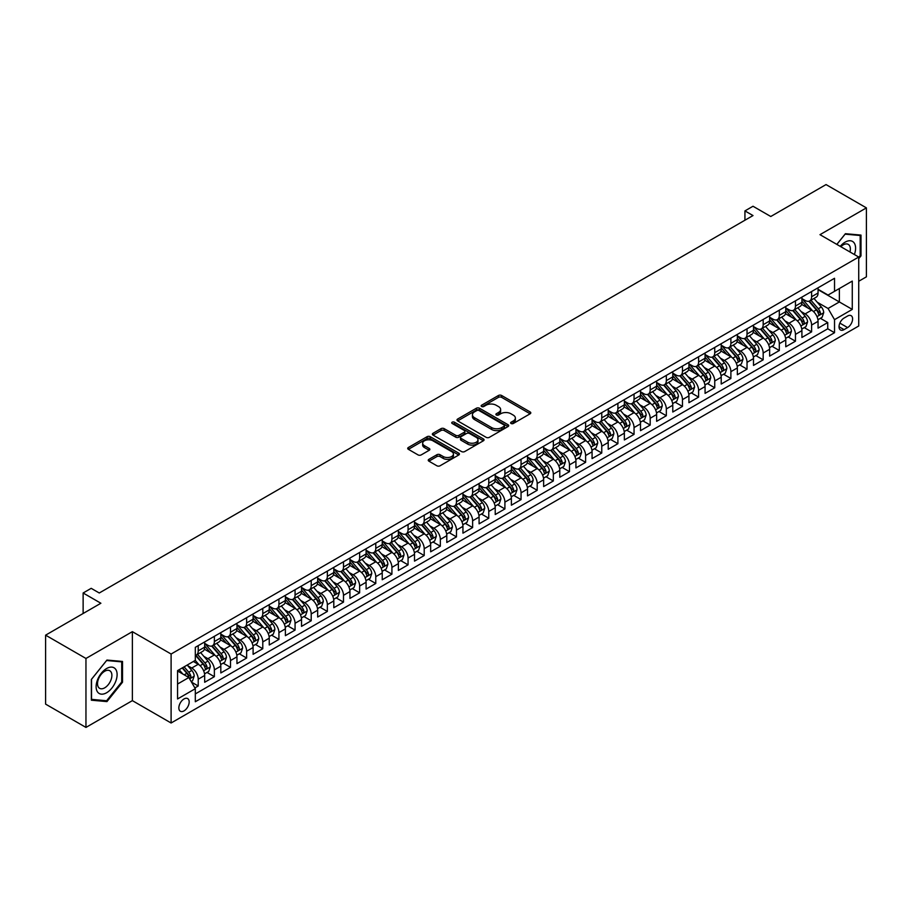 <?xml version="1.0" encoding="UTF-8"?>
<svg xmlns="http://www.w3.org/2000/svg" width="912" height="912" viewBox="0 0 912 912"><rect width="100%" height="100%" fill="white"/><g stroke="black" fill="none" stroke-linecap="round" stroke-linejoin="round"><path stroke-width="1.37" d="M511.085 423.499A1.573 0.901 0 0 0 513.308 423.499L530.146 413.786A2.246 1.288 0 0 0 530.795 412.874A2.246 1.288 0 0 0 530.146 411.95L501.623 395.489A2.246 1.288 0 0 0 498.454 395.489L481.616 405.213A1.573 0.901 0 0 0 481.16 405.851A1.573 0.901 0 0 0 481.616 406.49A1.573 0.901 0 0 0 483.839 406.49L486.016 405.236A7.171 4.138 0 0 1 496.151 405.236L498.533 406.604A7.171 4.138 0 0 1 500.631 409.534A7.171 4.138 0 0 1 498.533 412.452L496.356 413.717A1.573 0.901 0 0 0 495.889 414.356A1.573 0.901 0 0 0 496.356 414.994A1.573 0.901 0 0 0 498.568 414.994L500.745 413.74A7.171 4.138 0 0 1 510.891 413.74L513.262 415.108A7.171 4.138 0 0 1 515.371 418.038A7.171 4.138 0 0 1 513.262 420.968L511.085 422.222A1.573 0.901 0 0 0 510.629 422.86A1.573 0.901 0 0 0 511.085 423.499L511.085 422.222M184.019 710.881A7.307 4.218 120 0 0 188.784 704.44A7.307 4.218 120 0 0 187.667 698.592A7.307 4.218 120 0 0 184.019 698.957A7.307 4.218 120 0 0 179.242 705.386A7.307 4.218 120 0 0 180.359 711.246A7.307 4.218 120 0 0 184.019 710.881M428.902 459.34A2.246 1.288 0 0 0 428.241 460.252A2.246 1.288 0 0 0 428.902 461.164L436.894 465.781A2.246 1.288 0 0 0 440.063 465.781L458.759 454.997A2.246 1.288 0 0 0 459.42 454.073A2.246 1.288 0 0 0 458.759 453.161L430.247 436.7A2.246 1.288 0 0 0 427.078 436.7L408.382 447.496A2.246 1.288 0 0 0 407.721 448.408A2.246 1.288 0 0 0 408.382 449.32L418.049 454.906A2.246 1.288 0 0 0 421.207 454.906L429.21 450.277A2.246 1.288 0 0 0 429.871 449.365A2.246 1.288 0 0 0 429.21 448.453L424.422 445.683A5.996 3.466 0 0 1 422.666 443.243A5.996 3.466 0 0 1 426.371 440.04A5.996 3.466 0 0 1 432.892 440.792L451.668 451.634A5.996 3.466 0 0 1 453.424 454.073A5.996 3.466 0 0 1 449.73 457.277A5.996 3.466 0 0 1 443.198 456.524L440.063 454.723A2.246 1.288 0 0 0 436.894 454.723L428.902 459.34L428.902 461.164L436.894 456.581L436.894 454.723M858.728 281.261L866.4 276.838L866.4 207.879L826.044 184.577L770.765 216.497L753.004 206.249L744.933 210.9L753.004 215.563L99.271 592.994L91.2 588.331L83.129 592.994L83.129 613.491M85.956 658.464L85.956 727.423L132.365 700.633L132.365 631.663L85.956 658.464L45.6 635.162L100.89 603.242L83.129 592.994M132.365 631.663L171.103 654.029L858.728 257.036L858.728 325.994L171.103 722.999L171.103 654.029M866.4 207.879L819.991 234.669L858.728 257.036M486.176 437.338A2.246 1.288 0 0 0 489.345 437.338L508.041 426.542A2.246 1.288 0 0 0 508.691 425.63A2.246 1.288 0 0 0 508.041 424.718L479.518 408.245A2.246 1.288 0 0 0 476.349 408.245L457.653 419.041A2.246 1.288 0 0 0 457.003 419.953A2.246 1.288 0 0 0 457.653 420.877L486.176 437.338M452.819 423.841A1.573 0.901 0 0 1 454.404 424.057L454.404 422.199L483.406 438.934A2.246 1.288 0 0 1 484.055 439.858A2.246 1.288 0 0 1 483.406 440.77L464.71 451.565A2.246 1.288 0 0 1 461.54 451.565L433.018 435.092L433.018 433.268A2.246 1.288 0 0 0 432.356 434.18A2.246 1.288 0 0 0 433.018 435.092M433.018 433.268L441.02 428.651A2.246 1.288 0 0 1 444.19 428.651L455.749 435.32A2.246 1.288 0 0 0 458.918 435.32L464.231 432.265A2.246 1.288 0 0 0 464.881 431.342A2.246 1.288 0 0 0 464.231 430.43L452.192 423.476A1.573 0.901 0 0 1 451.725 422.837A1.573 0.901 0 0 1 452.694 422.005A1.573 0.901 0 0 1 454.404 422.199M85.956 727.423L45.6 704.121L45.6 635.162M194.872 687.933L198.223 685.995L191.52 682.13M187.712 665.669L191.759 668.017A9.131 5.267 60 0 1 198.223 679.201L204.676 675.473L204.676 682.267L214.366 676.681L207.013 672.44M203.855 656.355L207.902 658.692A9.131 5.267 60 0 1 214.366 669.875L220.818 666.148L220.818 672.953L230.497 667.356L223.155 663.115M219.997 647.03L224.044 649.378A9.131 5.267 60 0 1 230.497 660.562L236.96 656.834L236.96 663.628L246.639 658.042L239.297 653.801M236.14 637.716L240.187 640.053A9.131 5.267 60 0 1 246.639 651.236L253.103 647.509L253.103 654.314L262.781 648.717L255.44 644.488M252.271 628.391L256.329 630.739A9.131 5.267 60 0 1 262.781 641.923L269.245 638.195L269.245 645.001L278.924 639.403L271.582 635.162M268.413 619.077L272.471 621.414A9.131 5.267 60 0 1 278.924 632.597L285.388 628.87L285.388 635.675L295.066 630.089L287.725 625.849M284.555 609.763L288.614 612.1A9.131 5.267 60 0 1 295.066 623.284L301.53 619.556L301.53 626.362L311.209 620.764L303.867 616.523M300.698 600.438L304.756 602.775A9.131 5.267 60 0 1 311.209 613.958L317.661 610.231L317.661 617.036L327.351 611.45L320.009 607.21M316.84 591.124L320.899 593.461A9.131 5.267 60 0 1 327.351 604.645L333.803 600.917L333.803 607.723L343.493 602.125L336.152 597.884M332.983 581.799L337.041 584.136A9.131 5.267 60 0 1 343.493 595.319L349.946 591.592L349.946 598.397L359.636 592.811L352.294 588.571M349.125 572.485L353.183 574.822A9.131 5.267 60 0 1 359.636 586.006L366.088 582.278L366.088 589.084L375.778 583.486L368.437 579.245M365.267 563.16L369.314 565.497A9.131 5.267 60 0 1 375.778 576.68L382.231 572.953L382.231 579.758L391.921 574.172L384.579 569.932M381.41 553.846L385.457 556.183A9.131 5.267 60 0 1 391.921 567.367L398.373 563.639L398.373 570.445L408.063 564.847L400.71 560.606M397.552 544.521L401.599 546.858A9.131 5.267 60 0 1 408.063 558.041L414.515 554.314L414.515 561.119L424.205 555.533L416.852 551.293M413.695 535.207L417.742 537.544A9.131 5.267 60 0 1 424.205 548.728L430.658 545L430.658 551.806L440.348 546.208L432.995 541.967M429.837 525.882L433.884 528.219A9.131 5.267 60 0 1 440.348 539.402L446.8 535.675L446.8 542.48L456.479 536.894L449.137 532.654M445.979 516.568L450.026 518.905A9.131 5.267 60 0 1 456.479 530.089L462.943 526.361L462.943 533.167L472.621 527.569L465.28 523.328M462.122 507.243L466.169 509.591A9.131 5.267 60 0 1 472.621 520.763L479.085 517.047L479.085 523.841L488.764 518.255L481.422 514.015M478.253 497.929L482.311 500.266A9.131 5.267 60 0 1 488.764 511.45L495.227 507.722L495.227 514.528L504.906 508.93L497.564 504.689M494.395 488.604L498.454 490.952A9.131 5.267 60 0 1 504.906 502.136L511.37 498.408L511.37 505.202L521.048 499.616L513.707 495.376M510.538 479.29L514.596 481.627A9.131 5.267 60 0 1 521.048 492.811L527.512 489.083L527.512 495.889L537.191 490.291L529.849 486.05M526.68 469.965L530.738 472.313A9.131 5.267 60 0 1 537.191 483.497L543.643 479.769L543.643 486.563L553.333 480.977L545.992 476.737M542.822 460.651L546.881 462.988A9.131 5.267 60 0 1 553.333 474.172L559.786 470.444L559.786 477.25L569.476 471.652L562.134 467.411M558.965 451.326L563.023 453.674A9.131 5.267 60 0 1 569.476 464.858L575.928 461.13L575.928 467.924L585.618 462.338L578.276 458.098M575.107 442.012L579.166 444.349A9.131 5.267 60 0 1 585.618 455.533L592.07 451.805L592.07 458.611L601.76 453.013L594.419 448.772M591.25 432.687L595.297 435.035A9.131 5.267 60 0 1 601.76 446.219L608.213 442.491L608.213 449.285L617.903 443.699L610.561 439.459M607.392 423.373L611.439 425.71A9.131 5.267 60 0 1 617.903 436.894L624.355 433.166L624.355 439.972L634.045 434.374L626.692 430.145M623.534 414.048L627.581 416.396A9.131 5.267 60 0 1 634.045 427.58L640.498 423.852L640.498 430.646L650.188 425.06L642.835 420.82M639.677 404.734L643.724 407.071A9.131 5.267 60 0 1 650.188 418.255L656.64 414.527L656.64 421.333L666.33 415.747L658.977 411.506M655.819 395.42L659.866 397.757A9.131 5.267 60 0 1 666.33 408.941L672.782 405.213L672.782 412.019L682.461 406.421L675.119 402.181M671.962 386.095L676.009 388.432A9.131 5.267 60 0 1 682.461 399.616L688.925 395.888L688.925 402.694L698.603 397.108L691.262 392.867M688.104 376.781L692.151 379.118A9.131 5.267 60 0 1 698.603 390.302L705.067 386.574L705.067 393.38L714.746 387.782L707.404 383.542M704.235 367.456L708.293 369.793A9.131 5.267 60 0 1 714.746 380.977L721.21 377.249L721.21 384.055L730.888 378.469L723.547 374.228M720.377 358.142L724.436 360.479A9.131 5.267 60 0 1 730.888 371.663L737.352 367.935L737.352 374.741L747.031 369.143L739.689 364.903M736.52 348.817L740.578 351.154A9.131 5.267 60 0 1 747.031 362.338L753.494 358.61L753.494 365.416L763.173 359.83L755.831 355.589M752.662 339.503L756.721 341.84A9.131 5.267 60 0 1 763.173 353.024L769.637 349.296L769.637 356.102L779.315 350.504L771.974 346.264M768.805 330.178L772.863 332.515A9.131 5.267 60 0 1 779.315 343.699L785.768 339.971L785.768 346.777L795.458 341.191L788.116 336.95M784.947 320.864L789.005 323.201A9.131 5.267 60 0 1 795.458 334.385L801.91 330.657L801.91 337.463L811.6 331.865L811.6 325.06A9.131 5.267 -120 0 0 805.148 313.876L801.089 311.539M804.259 327.625L811.6 331.865M204.676 675.473A9.131 5.267 -120 0 0 198.223 664.289L193.378 661.485M220.818 666.148A9.131 5.267 -120 0 0 214.366 654.964L204.379 649.207M236.96 656.834A9.131 5.267 -120 0 0 230.497 645.65L220.522 639.882M253.103 647.509A9.131 5.267 -120 0 0 246.639 636.325L236.664 630.568M269.245 638.195A9.131 5.267 -120 0 0 262.781 627.011L252.806 621.243M285.388 628.87A9.131 5.267 -120 0 0 278.924 617.686L268.949 611.929M301.53 619.556A9.131 5.267 -120 0 0 295.066 608.372L285.091 602.604M317.661 610.231A9.131 5.267 -120 0 0 311.209 599.047L301.222 593.29M333.803 600.917A9.131 5.267 -120 0 0 327.351 589.733L317.365 583.965M349.946 591.592A9.131 5.267 -120 0 0 343.493 580.408L333.507 574.651M366.088 582.278A9.131 5.267 -120 0 0 359.636 571.094L349.649 565.326M382.231 572.953A9.131 5.267 -120 0 0 375.778 561.769L365.792 556.012M398.373 563.639A9.131 5.267 -120 0 0 391.921 552.455L381.934 546.687M414.515 554.314A9.131 5.267 -120 0 0 408.063 543.13L398.077 537.373M430.658 545A9.131 5.267 -120 0 0 424.205 533.816L414.219 528.048M446.8 535.675A9.131 5.267 -120 0 0 440.348 524.491L430.361 518.734M462.943 526.361A9.131 5.267 -120 0 0 456.479 515.177L446.504 509.409M479.085 517.047A9.131 5.267 -120 0 0 472.621 505.864L462.646 500.095M495.227 507.722A9.131 5.267 -120 0 0 488.764 496.538L478.789 490.77M511.37 498.408A9.131 5.267 -120 0 0 504.906 487.225L494.931 481.456M527.512 489.083A9.131 5.267 -120 0 0 521.048 477.899L511.073 472.142M543.643 479.769A9.131 5.267 -120 0 0 537.191 468.586L527.204 462.817M559.786 470.444A9.131 5.267 -120 0 0 553.333 459.26L543.347 453.503M575.928 461.13A9.131 5.267 -120 0 0 569.476 449.947L559.489 444.178M592.07 451.805A9.131 5.267 -120 0 0 585.618 440.621L575.632 434.864M608.213 442.491A9.131 5.267 -120 0 0 601.76 431.308L591.774 425.539M624.355 433.166A9.131 5.267 -120 0 0 617.903 421.982L607.916 416.225M640.498 423.852A9.131 5.267 -120 0 0 634.045 412.669L624.059 406.9M656.64 414.527A9.131 5.267 -120 0 0 650.188 403.343L640.201 397.586M672.782 405.213A9.131 5.267 -120 0 0 666.33 394.03L656.344 388.261M688.925 395.888A9.131 5.267 -120 0 0 682.461 384.704L672.486 378.947M705.067 386.574A9.131 5.267 -120 0 0 698.603 375.391L688.628 369.622M721.21 377.249A9.131 5.267 -120 0 0 714.746 366.065L704.771 360.308M737.352 367.935A9.131 5.267 -120 0 0 730.888 356.752L720.913 350.983M753.494 358.61A9.131 5.267 -120 0 0 747.031 347.426L737.056 341.669M769.637 349.296A9.131 5.267 -120 0 0 763.173 338.113L753.187 332.344M785.768 339.971A9.131 5.267 -120 0 0 779.315 328.787L769.329 323.03M801.91 330.657A9.131 5.267 -120 0 0 795.458 319.474L785.471 313.705M847.59 316.019L844.045 318.071A7.079 4.081 120 0 0 839.416 324.307A7.079 4.081 120 0 0 840.511 329.984A7.079 4.081 120 0 0 844.045 329.631L847.59 327.579A7.079 4.081 120 0 0 852.218 321.343A7.079 4.081 120 0 0 851.135 315.677A7.079 4.081 120 0 0 847.59 316.019M177.555 684.046L188.852 677.513L195.316 688.697L195.316 701.75L834.526 332.709L834.526 319.656L828.062 308.473L817.232 302.225M195.316 688.697L177.555 698.957L177.555 670.628L195.316 660.368L195.316 647.326L834.526 278.285L834.526 291.327L852.275 281.078L852.275 309.407L834.526 319.656M204.676 643.405L207.902 645.274A9.131 5.267 60 0 0 212.473 645.73L218.926 642.002A9.131 5.267 -120 0 0 220.818 637.819L220.818 632.597M220.818 634.091L224.044 635.96A9.131 5.267 60 0 0 228.616 636.405L235.068 632.677A9.131 5.267 -120 0 0 236.96 628.505L236.96 623.284M236.96 624.777L240.187 626.635A9.131 5.267 60 0 0 244.758 627.091L251.21 623.363A9.131 5.267 -120 0 0 253.103 619.18L253.103 613.958M253.103 615.452L256.329 617.321A9.131 5.267 60 0 0 260.889 617.766L267.353 614.038A9.131 5.267 -120 0 0 269.245 609.866L269.245 604.645M269.245 606.138L272.471 607.996A9.131 5.267 60 0 0 277.031 608.452L283.495 604.724A9.131 5.267 -120 0 0 285.388 600.541L285.388 595.319M285.388 596.813L288.614 598.682A9.131 5.267 60 0 0 293.174 599.127L299.638 595.399A9.131 5.267 -120 0 0 301.53 591.227L301.53 586.006M301.53 587.499L304.756 589.357A9.131 5.267 60 0 0 309.316 589.813L315.78 586.085A9.131 5.267 -120 0 0 317.661 581.902L317.661 576.68M317.661 578.174L320.899 580.043A9.131 5.267 60 0 0 325.459 580.488L331.922 576.76A9.131 5.267 -120 0 0 333.803 572.588L333.803 567.367M333.803 568.86L337.041 570.718A9.131 5.267 60 0 0 341.601 571.174L348.053 567.446A9.131 5.267 -120 0 0 349.946 563.263L349.946 558.041M349.946 559.535L353.183 561.404A9.131 5.267 60 0 0 357.743 561.849L364.196 558.121A9.131 5.267 -120 0 0 366.088 553.949L366.088 548.728M366.088 550.221L369.314 552.079A9.131 5.267 60 0 0 373.886 552.535L380.338 548.807A9.131 5.267 -120 0 0 382.231 544.624L382.231 539.402M382.231 540.896L385.457 542.765A9.131 5.267 60 0 0 390.028 543.21L396.481 539.482A9.131 5.267 -120 0 0 398.373 535.31L398.373 530.089M398.373 531.582L401.599 533.44A9.131 5.267 60 0 0 406.171 533.896L412.623 530.168A9.131 5.267 -120 0 0 414.515 525.985L414.515 520.763M414.515 522.257L417.742 524.126A9.131 5.267 60 0 0 422.313 524.571L428.765 520.843A9.131 5.267 -120 0 0 430.658 516.671L430.658 511.45M430.658 512.943L433.884 514.801A9.131 5.267 60 0 0 438.455 515.257L444.908 511.529A9.131 5.267 -120 0 0 446.8 507.346L446.8 502.124M446.8 503.618L450.026 505.487A9.131 5.267 60 0 0 454.598 505.932L461.05 502.204A9.131 5.267 -120 0 0 462.943 498.032L462.943 492.811M462.943 494.304L466.169 496.162A9.131 5.267 60 0 0 470.74 496.618L477.193 492.89A9.131 5.267 -120 0 0 479.085 488.707L479.085 483.497M479.085 484.979L482.311 486.848A9.131 5.267 60 0 0 486.871 487.304L493.335 483.577A9.131 5.267 -120 0 0 495.227 479.393L495.227 474.172M495.227 475.665L498.454 477.523A9.131 5.267 60 0 0 503.014 477.979L509.477 474.251A9.131 5.267 -120 0 0 511.37 470.068L511.37 464.858M511.37 466.34L514.596 468.209A9.131 5.267 60 0 0 519.156 468.665L525.62 464.938A9.131 5.267 -120 0 0 527.512 460.754L527.512 455.533M527.512 457.026L530.738 458.884A9.131 5.267 60 0 0 535.298 459.34L541.762 455.612A9.131 5.267 -120 0 0 543.643 451.429L543.643 446.219M543.643 447.701L546.881 449.57A9.131 5.267 60 0 0 551.441 450.026L557.905 446.299A9.131 5.267 -120 0 0 559.786 442.115L559.786 436.894M559.786 438.387L563.023 440.245A9.131 5.267 60 0 0 567.583 440.701L574.036 436.973A9.131 5.267 -120 0 0 575.928 432.79L575.928 427.58M575.928 429.062L579.166 430.931A9.131 5.267 60 0 0 583.726 431.387L590.178 427.66A9.131 5.267 -120 0 0 592.07 423.476L592.07 418.255M592.07 419.748L595.297 421.606A9.131 5.267 60 0 0 599.868 422.062L606.32 418.334A9.131 5.267 -120 0 0 608.213 414.162L608.213 408.941M608.213 410.434L611.439 412.292A9.131 5.267 60 0 0 616.01 412.748L622.463 409.021A9.131 5.267 -120 0 0 624.355 404.837L624.355 399.616M624.355 401.109L627.581 402.979A9.131 5.267 60 0 0 632.153 403.423L638.605 399.695A9.131 5.267 -120 0 0 640.498 395.523L640.498 390.302M640.498 391.795L643.724 393.653A9.131 5.267 60 0 0 648.295 394.109L654.748 390.382A9.131 5.267 -120 0 0 656.64 386.198L656.64 380.977M656.64 382.47L659.866 384.34A9.131 5.267 60 0 0 664.438 384.784L670.89 381.056A9.131 5.267 -120 0 0 672.782 376.884L672.782 371.663M672.782 373.156L676.009 375.014A9.131 5.267 60 0 0 680.58 375.47L687.032 371.743A9.131 5.267 -120 0 0 688.925 367.559L688.925 362.338M688.925 363.831L692.151 365.701A9.131 5.267 60 0 0 696.722 366.145L703.175 362.417A9.131 5.267 -120 0 0 705.067 358.245L705.067 353.024M705.067 354.517L708.293 356.375A9.131 5.267 60 0 0 712.853 356.831L719.317 353.104A9.131 5.267 -120 0 0 721.21 348.92L721.21 343.699M721.21 345.192L724.436 347.062A9.131 5.267 60 0 0 728.996 347.506L735.46 343.778A9.131 5.267 -120 0 0 737.352 339.606L737.352 334.385M737.352 335.878L740.578 337.736A9.131 5.267 60 0 0 745.138 338.192L751.602 334.465A9.131 5.267 -120 0 0 753.494 330.281L753.494 325.06M753.494 326.553L756.721 328.423A9.131 5.267 60 0 0 761.281 328.867L767.744 325.139A9.131 5.267 -120 0 0 769.637 320.967L769.637 315.746M769.637 317.239L772.863 319.097A9.131 5.267 60 0 0 777.423 319.553L783.887 315.826A9.131 5.267 -120 0 0 785.768 311.642L785.768 306.421M785.768 307.914L789.005 309.784A9.131 5.267 60 0 0 793.565 310.228L800.018 306.5A9.131 5.267 -120 0 0 801.91 302.328L801.91 297.107M195.316 693.918L827.743 328.787L827.743 322.552L818.053 328.138L818.053 321.332A9.131 5.267 -120 0 0 811.6 310.148L801.614 304.391M801.91 298.6L805.148 300.458A9.131 5.267 -120 0 0 809.708 300.914A9.131 5.267 -120 0 0 811.6 296.731L811.6 291.509M809.708 300.914L816.16 297.187A9.131 5.267 -120 0 0 818.053 293.003L818.053 287.782M198.223 645.65L198.223 650.86A9.131 5.267 60 0 1 196.331 655.044A9.131 5.267 60 0 1 195.316 655.42M196.331 655.044L202.783 651.316A9.131 5.267 -120 0 0 204.676 647.132L204.676 641.923M214.366 636.325L214.366 641.546A9.131 5.267 60 0 1 212.473 645.73M230.497 627.011L230.497 632.233A9.131 5.267 60 0 1 228.616 636.405M246.639 617.686L246.639 622.907A9.131 5.267 60 0 1 244.758 627.091M262.781 608.372L262.781 613.594A9.131 5.267 60 0 1 260.889 617.766M278.924 599.047L278.924 604.268A9.131 5.267 60 0 1 277.031 608.452M295.066 589.733L295.066 594.955A9.131 5.267 60 0 1 293.174 599.127M311.209 580.408L311.209 585.629A9.131 5.267 60 0 1 309.316 589.813M327.351 571.094L327.351 576.316A9.131 5.267 60 0 1 325.459 580.488M343.493 561.769L343.493 566.99A9.131 5.267 60 0 1 341.601 571.174M359.636 552.455L359.636 557.677A9.131 5.267 60 0 1 357.743 561.849M375.778 543.13L375.778 548.351A9.131 5.267 60 0 1 373.886 552.535M391.921 533.816L391.921 539.038A9.131 5.267 60 0 1 390.028 543.21M408.063 524.491L408.063 529.712A9.131 5.267 60 0 1 406.171 533.896M424.205 515.177L424.205 520.399A9.131 5.267 60 0 1 422.313 524.571M440.348 505.852L440.348 511.073A9.131 5.267 60 0 1 438.455 515.257M456.479 496.538L456.479 501.76A9.131 5.267 60 0 1 454.598 505.932M472.621 487.225L472.621 492.434A9.131 5.267 60 0 1 470.74 496.618M488.764 477.899L488.764 483.121A9.131 5.267 60 0 1 486.871 487.304M504.906 468.586L504.906 473.795A9.131 5.267 60 0 1 503.014 477.979M521.048 459.26L521.048 464.482A9.131 5.267 60 0 1 519.156 468.665M537.191 449.947L537.191 455.156A9.131 5.267 60 0 1 535.298 459.34M553.333 440.621L553.333 445.843A9.131 5.267 60 0 1 551.441 450.026M569.476 431.308L569.476 436.517A9.131 5.267 60 0 1 567.583 440.701M585.618 421.982L585.618 427.204A9.131 5.267 60 0 1 583.726 431.387M601.76 412.669L601.76 417.878A9.131 5.267 60 0 1 599.868 422.062M617.903 403.343L617.903 408.565A9.131 5.267 60 0 1 616.01 412.748M634.045 394.03L634.045 399.251A9.131 5.267 60 0 1 632.153 403.423M650.188 384.704L650.188 389.926A9.131 5.267 60 0 1 648.295 394.109M666.33 375.391L666.33 380.612A9.131 5.267 60 0 1 664.438 384.784M682.461 366.065L682.461 371.287A9.131 5.267 60 0 1 680.58 375.47M698.603 356.752L698.603 361.973A9.131 5.267 60 0 1 696.722 366.145M714.746 347.426L714.746 352.648A9.131 5.267 60 0 1 712.853 356.831M730.888 338.113L730.888 343.334A9.131 5.267 60 0 1 728.996 347.506M747.031 328.787L747.031 334.009A9.131 5.267 60 0 1 745.138 338.192M763.173 319.474L763.173 324.695A9.131 5.267 60 0 1 761.281 328.867M779.315 310.148L779.315 315.37A9.131 5.267 60 0 1 777.423 319.553M795.458 300.835L795.458 306.056A9.131 5.267 60 0 1 793.565 310.228M795.458 334.385L795.458 341.191M779.315 343.699L779.315 350.504M763.173 353.024L763.173 359.83M747.031 362.338L747.031 369.143M730.888 371.663L730.888 378.469M714.746 380.977L714.746 387.782M698.603 390.302L698.603 397.108M682.461 399.616L682.461 406.421M666.33 408.941L666.33 415.747M650.188 418.255L650.188 425.06M634.045 427.58L634.045 434.374M617.903 436.894L617.903 443.699M601.76 446.219L601.76 453.013M585.618 455.533L585.618 462.338M569.476 464.858L569.476 471.652M553.333 474.172L553.333 480.977M537.191 483.497L537.191 490.291M521.048 492.811L521.048 499.616M504.906 502.136L504.906 508.93M488.764 511.45L488.764 518.255M472.621 520.763L472.621 527.569M456.479 530.089L456.479 536.894M440.348 539.402L440.348 546.208M424.205 548.728L424.205 555.533M408.063 558.041L408.063 564.847M391.921 567.367L391.921 574.172M375.778 576.68L375.778 583.486M359.636 586.006L359.636 592.811M343.493 595.319L343.493 602.125M327.351 604.645L327.351 611.45M311.209 613.958L311.209 620.764M295.066 623.284L295.066 630.089M278.924 632.597L278.924 639.403M262.781 641.923L262.781 648.717M246.639 651.236L246.639 658.042M230.497 660.562L230.497 667.356M214.366 669.875L214.366 676.681M198.223 679.201L198.223 685.995M188.852 677.513L177.555 670.993M828.062 308.473L839.359 301.952L839.359 288.534L852.275 281.078M818.053 289.651L852.275 309.407M818.053 289.275L828.062 295.055L834.526 291.327M132.365 700.633L171.103 722.999M744.933 210.9L744.933 220.225M820.401 318.311L827.743 322.552M827.743 328.787L834.526 332.709M858.728 258.677L860.996 255.862L860.996 235.091L845.413 233.7L836.828 244.382M91.36 700.199L106.943 701.602L122.516 682.222L122.516 661.451L106.943 660.06L91.36 679.44L91.36 700.199M860.187 255.394L860.996 255.862M121.706 681.754L122.516 682.222M105.29 700.644L106.943 701.602M511.712 423.727L513.262 422.826A7.171 4.138 0 0 0 515.371 419.896L515.371 418.038M500.631 409.534L500.631 411.392A7.171 4.138 0 0 1 498.533 414.322L496.983 415.222M530.111 413.797L501.623 397.347A2.246 1.288 0 0 0 498.454 397.347L482.243 406.706M508.007 426.565L479.518 410.115A2.246 1.288 0 0 0 476.349 410.115L457.687 420.888M504.074 426.269A1.573 0.901 0 0 0 504.541 425.63A1.573 0.901 0 0 0 504.074 424.992L479.039 410.537A1.573 0.901 0 0 0 476.828 410.537L474.525 411.859A7.171 4.138 0 0 0 472.427 414.789A7.171 4.138 0 0 0 474.525 417.719L491.636 427.591A7.171 4.138 0 0 0 501.782 427.591L504.074 426.269L504.074 428.138A1.573 0.901 0 0 0 504.541 427.489L504.541 425.63M472.427 414.789L472.427 416.659A7.171 4.138 0 0 0 474.525 419.577L474.525 417.719M504.074 428.138L501.782 429.461A7.171 4.138 0 0 1 491.636 429.461L474.525 419.577M433.052 435.115L441.02 430.51L441.02 428.651M464.881 431.342L464.881 433.211A2.246 1.288 0 0 1 464.231 434.123L458.918 437.19A2.246 1.288 0 0 1 455.749 437.19L444.19 430.51A2.246 1.288 0 0 0 441.02 430.51M454.404 424.057L483.371 440.781M467.753 442.252A5.996 3.466 0 0 0 474.286 443.004A5.996 3.466 0 0 0 477.991 439.812A5.996 3.466 0 0 0 476.235 437.361L469.612 433.542A2.246 1.288 0 0 0 466.442 433.542L461.141 436.609A2.246 1.288 0 0 0 460.48 437.521A2.246 1.288 0 0 0 461.141 438.433L467.753 442.252L467.753 444.121A5.996 3.466 0 0 0 474.286 444.874A5.996 3.466 0 0 0 477.991 441.67L477.991 439.812M460.48 437.521L460.48 439.39A2.246 1.288 0 0 0 461.141 440.302L461.141 438.433M467.753 444.121L461.141 440.302M453.424 454.073L453.424 455.943A5.996 3.466 0 0 1 449.73 459.135A5.996 3.466 0 0 1 443.198 458.394L440.063 456.581A2.246 1.288 0 0 0 436.894 456.581M422.666 443.243L422.666 445.102A5.996 3.466 0 0 0 424.422 447.553L424.422 445.683M429.21 448.453L429.21 450.277L424.422 447.553M458.736 455.008L430.247 438.558A2.246 1.288 0 0 0 427.078 438.558L408.405 449.342L408.382 447.496M817.916 319.736L822.088 317.33L823.707 312.668A6.053 3.488 -120 0 0 821.347 306.991L813.971 298.452M812.501 310.741L803.746 300.618A17.465 10.078 -120 0 0 801.91 298.703M807.701 307.903L802.811 302.237A14.501 8.368 -120 0 0 801.91 301.268M808.887 301.245L816.343 309.875A6.053 3.488 60 0 1 818.497 314.047C819.409 315.267 820.059 314.891 820.435 312.93A6.053 3.488 -120 0 0 818.281 308.758L810.905 300.219M809.32 301.097L817.334 310.376A3.078 1.778 60 0 1 818.121 311.585L820.435 312.93M818.497 314.047L818.942 314.765M854.396 254.528A14.843 8.561 120 0 0 845.093 242.17A14.843 8.561 120 0 0 840.237 246.354M849.973 251.974A10.157 5.86 120 0 0 848.263 244.382A10.157 5.86 120 0 0 843.178 244.883A10.157 5.86 120 0 0 840.83 246.696M836.863 244.405L845.093 234.156L860.187 235.513L860.187 255.634L858.728 257.435M859.184 234.931L860.187 235.513M115.699 681.458A14.843 8.561 120 0 0 111.857 667.117A14.843 8.561 120 0 0 97.527 679.828A14.843 8.561 120 0 0 101.369 694.157A14.843 8.561 120 0 0 115.699 681.458M110.922 680.09A10.157 5.86 120 0 0 109.782 670.742A10.157 5.86 120 0 0 98.485 678.984A10.157 5.86 120 0 0 99.625 688.332A10.157 5.86 120 0 0 110.922 680.09M91.519 699.413L91.519 679.292L106.613 660.516L121.706 661.861L121.706 681.994L106.613 700.769L91.36 699.322M120.703 661.291L121.706 661.861M801.773 329.061L805.946 326.644L807.565 321.993A6.053 3.488 -120 0 0 805.205 316.304L797.829 307.766M796.358 320.066L787.603 309.932A17.465 10.078 -120 0 0 785.768 308.017M791.559 317.216L786.668 311.562A14.501 8.368 -120 0 0 785.768 310.582M792.745 310.559L800.2 319.2A6.053 3.488 60 0 1 802.355 323.361C803.267 324.581 803.917 324.205 804.293 322.244A6.053 3.488 -120 0 0 802.138 318.083L794.762 309.544M793.178 310.422L801.203 319.702A3.078 1.778 60 0 1 801.979 320.91L804.293 322.244M802.355 323.361L802.799 324.079M785.642 338.375L789.803 335.969L791.422 331.307A6.053 3.488 -120 0 0 789.062 325.63L781.687 317.091M780.216 329.38L771.472 319.257A17.465 10.078 -120 0 0 769.637 317.33M775.417 326.542L770.526 320.876A14.501 8.368 -120 0 0 769.637 319.907M776.602 319.884L784.058 328.514A6.053 3.488 60 0 1 786.224 332.686C787.124 333.906 787.774 333.53 788.15 331.569A6.053 3.488 -120 0 0 785.996 327.397L778.62 318.858M777.035 319.736L785.061 329.015A3.078 1.778 60 0 1 785.836 330.224L788.15 331.569M786.224 332.686L786.657 333.404M769.5 347.7L773.661 345.283L775.28 340.632A6.053 3.488 -120 0 0 772.92 334.943L765.544 326.405M764.074 338.705L755.33 328.571A17.465 10.078 -120 0 0 753.494 326.656M759.274 335.855L754.384 330.201A14.501 8.368 -120 0 0 753.494 329.221M760.46 329.198L767.915 337.839A6.053 3.488 60 0 1 770.081 342C770.982 343.22 771.632 342.844 772.019 340.883A6.053 3.488 -120 0 0 769.853 336.722L762.478 328.183M760.904 329.061L768.919 338.341A3.078 1.778 60 0 1 769.694 339.549L772.019 340.883M770.081 342L770.515 342.718M753.358 357.014L757.53 354.608L759.137 349.946A6.053 3.488 -120 0 0 756.778 344.269L749.413 335.73M747.931 348.019L739.187 337.896A17.465 10.078 -120 0 0 737.352 335.969M743.132 345.181L738.241 339.515A14.501 8.368 -120 0 0 737.352 338.546M744.317 338.523L751.784 347.153A6.053 3.488 60 0 1 753.939 351.325C754.84 352.534 755.489 352.169 755.877 350.208A6.053 3.488 -120 0 0 753.711 346.036L746.335 337.497M744.762 338.375L752.776 347.654A3.078 1.778 60 0 1 753.551 348.863L755.877 350.208M753.939 351.325L754.372 352.043M737.215 366.339L741.388 363.922L742.995 359.271A6.053 3.488 -120 0 0 740.647 353.582L733.271 345.044M731.789 357.344L723.045 347.21A17.465 10.078 -120 0 0 721.21 345.295M726.989 354.494L722.099 348.84A14.501 8.368 -120 0 0 721.21 347.86M728.175 347.837L735.642 356.478A6.053 3.488 60 0 1 737.797 360.639C738.709 361.859 739.347 361.483 739.735 359.522A6.053 3.488 -120 0 0 737.569 355.361L730.204 346.822M728.62 347.7L736.634 356.98A3.078 1.778 60 0 1 737.409 358.188L739.735 359.522M737.797 360.639L738.23 361.357M721.073 375.653L725.245 373.247L726.853 368.585A6.053 3.488 -120 0 0 724.504 362.908L717.128 354.369M715.646 366.658L706.903 356.535A17.465 10.078 -120 0 0 705.067 354.608M710.847 363.82L705.956 358.154A14.501 8.368 -120 0 0 705.067 357.185M712.033 357.162L719.5 365.792A6.053 3.488 60 0 1 721.654 369.964C722.566 371.173 723.205 370.808 723.592 368.847A6.053 3.488 -120 0 0 721.438 364.675L714.062 356.136M712.477 357.014L720.491 366.293A3.078 1.778 60 0 1 721.267 367.502L723.592 368.847M721.654 369.964L722.087 370.682M704.93 384.978L709.103 382.561L710.71 377.91A6.053 3.488 -120 0 0 708.362 372.221L700.986 363.683M699.504 375.983L690.76 365.849A17.465 10.078 -120 0 0 688.925 363.934M694.705 373.133L689.814 367.468A14.501 8.368 -120 0 0 688.925 366.499M695.89 366.476L703.357 375.117A6.053 3.488 60 0 1 705.512 379.278C706.424 380.498 707.062 380.122 707.45 378.161A6.053 3.488 -120 0 0 705.295 374L697.919 365.461M696.335 366.339L704.349 375.619A3.078 1.778 60 0 1 705.124 376.827L707.45 378.161M705.512 379.278L705.956 379.996M688.788 394.292L692.96 391.886L694.568 387.224A6.053 3.488 -120 0 0 692.219 381.547L684.844 373.008M683.362 385.297L674.618 375.174A17.465 10.078 -120 0 0 672.782 373.247M678.562 382.459L673.672 376.793A14.501 8.368 -120 0 0 672.782 375.824M679.748 375.801L687.215 384.431A6.053 3.488 60 0 1 689.369 388.603C690.281 389.812 690.92 389.447 691.307 387.486A6.053 3.488 -120 0 0 689.153 383.314L681.777 374.775M680.192 375.653L688.207 384.932A3.078 1.778 60 0 1 688.982 386.141L691.307 387.486M689.369 388.603L689.814 389.321M672.646 403.606L676.818 401.2L678.425 396.538A6.053 3.488 -120 0 0 676.077 390.86L668.701 382.322M667.219 394.622L658.475 384.488A17.465 10.078 -120 0 0 656.64 382.573M662.42 391.772L657.529 386.107A14.501 8.368 -120 0 0 656.64 385.138M663.617 385.115L671.072 393.756A6.053 3.488 60 0 1 673.227 397.917C674.139 399.137 674.777 398.761 675.165 396.8A6.053 3.488 -120 0 0 673.01 392.639L665.635 384.1M664.05 384.978L672.064 394.258A3.078 1.778 60 0 1 672.839 395.455L675.165 396.8M673.227 397.917L673.672 398.635M656.503 412.931L660.676 410.525L662.294 405.863A6.053 3.488 -120 0 0 659.935 400.186L652.559 391.647M651.077 403.936L642.333 393.813A17.465 10.078 -120 0 0 640.498 391.886M646.289 401.098L641.387 395.432A14.501 8.368 -120 0 0 640.498 394.451M647.474 394.44L654.93 403.07A6.053 3.488 60 0 1 657.085 407.242C657.997 408.451 658.646 408.086 659.023 406.125A6.053 3.488 -120 0 0 656.868 401.953L649.492 393.414M647.908 394.292L655.922 403.571A3.078 1.778 60 0 1 656.697 404.78L659.023 406.125M657.085 407.242L657.529 407.96M640.361 422.245L644.533 419.839L646.152 415.177A6.053 3.488 -120 0 0 643.792 409.499L636.416 400.961M634.934 413.261L626.191 403.127A17.465 10.078 -120 0 0 624.355 401.212M630.146 410.411L625.244 404.746A14.501 8.368 -120 0 0 624.355 403.777M631.332 403.754L638.788 412.395A6.053 3.488 60 0 1 640.942 416.556C641.854 417.776 642.504 417.4 642.88 415.439A6.053 3.488 -120 0 0 640.726 411.278L633.35 402.728M631.765 403.617L639.779 412.897A3.078 1.778 60 0 1 640.555 414.094L642.88 415.439M640.942 416.556L641.387 417.274M624.218 431.57L628.391 429.164L630.01 424.502A6.053 3.488 -120 0 0 627.65 418.825L620.274 410.286M618.792 422.575L610.048 412.452A17.465 10.078 -120 0 0 608.213 410.525M614.004 419.737L609.113 414.071A14.501 8.368 -120 0 0 608.213 413.09M615.19 413.068L622.645 421.709A6.053 3.488 60 0 1 624.8 425.881C625.712 427.09 626.362 426.725 626.738 424.764A6.053 3.488 -120 0 0 624.583 420.592L617.207 412.053M615.623 412.931L623.637 422.21A3.078 1.778 60 0 1 624.412 423.419L626.738 424.764M624.8 425.881L625.244 426.599M608.076 440.884L612.248 438.478L613.867 433.816A6.053 3.488 -120 0 0 611.507 428.138L604.132 419.6M602.661 431.889L593.906 421.766A17.465 10.078 -120 0 0 592.07 419.851M597.862 429.05L592.971 423.385A14.501 8.368 -120 0 0 592.07 422.416M599.047 422.393L606.503 431.034A6.053 3.488 60 0 1 608.657 435.195C609.569 436.415 610.219 436.039 610.595 434.078A6.053 3.488 -120 0 0 608.441 429.905L601.065 421.367M599.48 422.256L607.495 431.536A3.078 1.778 60 0 1 608.281 432.733L610.595 434.078M608.657 435.195L609.102 435.913M591.934 450.209L596.106 447.803L597.725 443.141A6.053 3.488 -120 0 0 595.365 437.464L587.989 428.925M586.519 441.214L577.763 431.091A17.465 10.078 -120 0 0 575.928 429.164M581.719 438.376L576.829 432.71A14.501 8.368 -120 0 0 575.928 431.729M582.905 431.707L590.36 440.348A6.053 3.488 60 0 1 592.515 444.52C593.427 445.729 594.077 445.364 594.453 443.392A6.053 3.488 -120 0 0 592.298 439.231L584.923 430.692M583.338 431.57L591.352 440.849A3.078 1.778 60 0 1 592.139 442.058L594.453 443.392M592.515 444.52L592.96 445.227M575.791 459.523L579.964 457.117L581.582 452.455A6.053 3.488 -120 0 0 579.223 446.777L571.847 438.239M570.376 450.528L561.621 440.405A17.465 10.078 -120 0 0 559.786 438.49M565.577 447.689L560.686 442.024A14.501 8.368 -120 0 0 559.786 441.055M566.762 441.032L574.218 449.673A6.053 3.488 60 0 1 576.373 453.834C577.285 455.054 577.934 454.678 578.311 452.717A6.053 3.488 -120 0 0 576.156 448.544L568.78 440.006M567.196 440.895L575.221 450.175A3.078 1.778 60 0 1 575.996 451.372L578.311 452.717M576.373 453.834L576.817 454.552M559.66 468.848L563.821 466.442L565.44 461.78A6.053 3.488 -120 0 0 563.08 456.103L555.704 447.564M554.234 459.853L545.49 449.73A17.465 10.078 -120 0 0 543.643 447.803M549.434 457.015L544.544 451.349A14.501 8.368 -120 0 0 543.643 450.368M550.62 450.346L558.076 458.987A6.053 3.488 60 0 1 560.242 463.159C561.142 464.368 561.792 464.003 562.168 462.031A6.053 3.488 -120 0 0 560.014 457.87L552.638 449.331M551.053 450.209L559.079 459.488A3.078 1.778 60 0 1 559.854 460.697L562.168 462.031M560.242 463.159L560.675 463.866M543.518 478.162L547.679 475.756L549.298 471.094A6.053 3.488 -120 0 0 546.938 465.416L539.562 456.878M538.091 469.167L529.348 459.044A17.465 10.078 -120 0 0 527.512 457.129M533.292 466.328L528.401 460.663A14.501 8.368 -120 0 0 527.512 459.694M534.478 459.671L541.933 468.301A6.053 3.488 60 0 1 544.099 472.473C545 473.693 545.65 473.317 546.037 471.356A6.053 3.488 -120 0 0 543.871 467.183L536.495 458.645M534.922 459.523L542.936 468.814A3.078 1.778 60 0 1 543.712 470.011L546.037 471.356M544.099 472.473L544.532 473.191M527.375 487.487L531.548 485.081L533.155 480.419A6.053 3.488 -120 0 0 530.795 474.742L523.431 466.203M521.949 478.492L513.205 468.369A17.465 10.078 -120 0 0 511.37 466.442M517.15 475.654L512.259 469.988A14.501 8.368 -120 0 0 511.37 469.007M518.335 468.985L525.802 477.626A6.053 3.488 60 0 1 527.957 481.787C528.857 483.007 529.507 482.642 529.895 480.67A6.053 3.488 -120 0 0 527.729 476.509L520.353 467.97M518.78 468.848L526.794 478.127A3.078 1.778 60 0 1 527.569 479.336L529.895 480.67M527.957 481.787L528.39 482.505M511.233 496.801L515.405 494.395L517.013 489.733A6.053 3.488 -120 0 0 514.664 484.055L507.289 475.517M505.807 487.806L497.063 477.683A17.465 10.078 -120 0 0 495.227 475.768M501.007 484.967L496.117 479.302A14.501 8.368 -120 0 0 495.227 478.333M502.193 478.31L509.66 486.94A6.053 3.488 60 0 1 511.814 491.112C512.726 492.332 513.365 491.956 513.752 489.995A6.053 3.488 -120 0 0 511.586 485.822L504.222 477.284M502.637 478.162L510.652 487.453A3.078 1.778 60 0 1 511.427 488.65L513.752 489.995M511.814 491.112L512.248 491.83M495.091 506.126L499.263 503.72L500.87 499.058A6.053 3.488 -120 0 0 498.522 493.369L491.146 484.831M489.664 497.131L480.92 487.008A17.465 10.078 -120 0 0 479.085 485.081M484.865 494.293L479.974 488.627A14.501 8.368 -120 0 0 479.085 487.646M486.05 487.624L493.517 496.265A6.053 3.488 60 0 1 495.672 500.426C496.584 501.646 497.222 501.269 497.61 499.309A6.053 3.488 -120 0 0 495.455 495.148L488.08 486.609M486.495 487.487L494.509 496.766A3.078 1.778 60 0 1 495.284 497.975L497.61 499.309M495.672 500.426L496.105 501.144M478.948 515.44L483.121 513.034L484.728 508.372A6.053 3.488 -120 0 0 482.38 502.694L475.004 494.156M473.522 506.445L464.778 496.322A17.465 10.078 -120 0 0 462.943 494.407M468.722 503.606L463.832 497.941A14.501 8.368 -120 0 0 462.943 496.972M469.908 496.949L477.375 505.579A6.053 3.488 60 0 1 479.53 509.751C480.442 510.971 481.08 510.595 481.468 508.634A6.053 3.488 -120 0 0 479.313 504.461L471.937 495.923M470.353 496.801L478.367 506.08A3.078 1.778 60 0 1 479.142 507.289L481.468 508.634M479.53 509.751L479.974 510.469M462.806 524.765L466.978 522.348L468.586 517.697A6.053 3.488 -120 0 0 466.237 512.008L458.861 503.47M457.379 515.77L448.636 505.636A17.465 10.078 -120 0 0 446.8 503.72M452.58 512.932L447.689 507.266A14.501 8.368 -120 0 0 446.8 506.285M453.766 506.263L461.233 514.904A6.053 3.488 60 0 1 463.387 519.065C464.299 520.285 464.938 519.908 465.325 517.948A6.053 3.488 -120 0 0 463.171 513.787L455.795 505.248M454.21 506.126L462.224 515.405A3.078 1.778 60 0 1 463 516.614L465.325 517.948M463.387 519.065L463.832 519.783M446.663 534.079L450.836 531.673L452.443 527.011A6.053 3.488 -120 0 0 450.095 521.333L442.719 512.795M441.237 525.084L432.493 514.961A17.465 10.078 -120 0 0 430.658 513.046M436.438 522.245L431.547 516.58A14.501 8.368 -120 0 0 430.658 515.611M437.635 515.588L445.09 524.218A6.053 3.488 60 0 1 447.245 528.39C448.157 529.61 448.795 529.234 449.183 527.273A6.053 3.488 -120 0 0 447.028 523.1L439.652 514.562M438.068 515.44L446.082 524.719A3.078 1.778 60 0 1 446.857 525.928L449.183 527.273M447.245 528.39L447.689 529.108M430.521 543.404L434.693 540.987L436.301 536.336A6.053 3.488 -120 0 0 433.952 530.647L426.577 522.109M425.095 534.409L416.351 524.275A17.465 10.078 -120 0 0 414.515 522.359M420.307 531.559L415.405 525.905A14.501 8.368 -120 0 0 414.515 524.924M421.492 524.902L428.948 533.543A6.053 3.488 60 0 1 431.102 537.704C432.014 538.924 432.664 538.547 433.04 536.587A6.053 3.488 -120 0 0 430.886 532.426L423.51 523.887M421.925 524.765L429.94 534.044A3.078 1.778 60 0 1 430.715 535.253L433.04 536.587M431.102 537.704L431.547 538.422M414.379 552.718L418.551 550.312L420.17 545.65A6.053 3.488 -120 0 0 417.81 539.972L410.434 531.434M408.952 543.723L400.208 533.6A17.465 10.078 -120 0 0 398.373 531.685M404.164 540.884L399.262 535.219A14.501 8.368 -120 0 0 398.373 534.25M405.35 534.227L412.805 542.857A6.053 3.488 60 0 1 414.96 547.029C415.872 548.249 416.522 547.873 416.898 545.912A6.053 3.488 -120 0 0 414.743 541.739L407.368 533.201M405.783 534.079L413.797 543.358A3.078 1.778 60 0 1 414.572 544.567L416.898 545.912M414.96 547.029L415.405 547.747M398.236 562.043L402.409 559.626L404.027 554.975A6.053 3.488 -120 0 0 401.668 549.286L394.292 540.748M392.81 553.048L384.066 542.914A17.465 10.078 -120 0 0 382.231 540.998M388.022 550.198L383.131 544.544A14.501 8.368 -120 0 0 382.231 543.563M389.207 543.541L396.663 552.182A6.053 3.488 60 0 1 398.818 556.343C399.73 557.563 400.379 557.186 400.756 555.226A6.053 3.488 -120 0 0 398.601 551.065L391.225 542.526M389.641 543.404L397.655 552.683A3.078 1.778 60 0 1 398.43 553.892L400.756 555.226M398.818 556.343L399.262 557.061M382.094 571.357L386.266 568.951L387.885 564.289A6.053 3.488 -120 0 0 385.525 558.611L378.149 550.073M376.679 562.362L367.924 552.239A17.465 10.078 -120 0 0 366.088 550.312M371.879 559.523L366.989 553.858A14.501 8.368 -120 0 0 366.088 552.889M373.065 552.866L380.521 561.496A6.053 3.488 60 0 1 382.675 565.668C383.587 566.888 384.237 566.512 384.613 564.551A6.053 3.488 -120 0 0 382.459 560.378L375.083 551.84M373.498 552.718L381.512 561.997A3.078 1.778 60 0 1 382.299 563.206L384.613 564.551M382.675 565.668L383.12 566.386M365.951 580.682L370.124 578.265L371.743 573.614A6.053 3.488 -120 0 0 369.383 567.925L362.007 559.387M360.536 571.687L351.781 561.553A17.465 10.078 -120 0 0 349.946 559.637M355.737 568.837L350.846 563.183A14.501 8.368 -120 0 0 349.946 562.202M356.923 562.18L364.378 570.821A6.053 3.488 60 0 1 366.533 574.982C367.445 576.202 368.095 575.825 368.471 573.865A6.053 3.488 -120 0 0 366.316 569.704L358.94 561.165M357.356 562.043L365.37 571.322A3.078 1.778 60 0 1 366.157 572.531L368.471 573.865M366.533 574.982L366.977 575.7M349.809 589.996L353.981 587.59L355.6 582.928A6.053 3.488 -120 0 0 353.24 577.25L345.865 568.712M344.394 581.001L335.639 570.878A17.465 10.078 -120 0 0 333.803 568.951M339.595 578.162L334.704 572.497A14.501 8.368 -120 0 0 333.803 571.528M340.78 571.505L348.236 580.135A6.053 3.488 60 0 1 350.39 584.307C351.302 585.515 351.952 585.151 352.328 583.19A6.053 3.488 -120 0 0 350.174 579.017L342.798 570.479M341.213 571.357L349.239 580.636A3.078 1.778 60 0 1 350.014 581.845L352.328 583.19M350.39 584.307L350.835 585.025M333.678 599.321L337.839 596.904L339.458 592.253A6.053 3.488 -120 0 0 337.098 586.564L329.722 578.026M328.252 590.326L319.496 580.192A17.465 10.078 -120 0 0 317.661 578.276M323.452 587.476L318.562 581.81A14.501 8.368 -120 0 0 317.661 580.841M324.638 580.819L332.093 589.46A6.053 3.488 60 0 1 334.259 593.621C335.16 594.841 335.81 594.464 336.186 592.504A6.053 3.488 -120 0 0 334.031 588.343L326.656 579.804M325.071 580.682L333.097 589.961A3.078 1.778 60 0 1 333.872 591.17L336.186 592.504M334.259 593.621L334.693 594.339M317.536 608.635L321.697 606.229L323.315 601.567A6.053 3.488 -120 0 0 320.956 595.889L313.58 587.351M312.109 599.64L303.365 589.517A17.465 10.078 -120 0 0 301.53 587.59M307.31 596.801L302.419 591.136A14.501 8.368 -120 0 0 301.53 590.167M308.495 590.144L315.951 598.774A6.053 3.488 60 0 1 318.117 602.946C319.018 604.154 319.667 603.79 320.055 601.829A6.053 3.488 -120 0 0 317.889 597.656L310.513 589.118M308.94 589.996L316.954 599.275A3.078 1.778 60 0 1 317.729 600.484L320.055 601.829M318.117 602.946L318.55 603.664M301.393 617.96L305.566 615.543L307.173 610.88A6.053 3.488 -120 0 0 304.813 605.203L297.437 596.665M295.967 608.965L287.223 598.831A17.465 10.078 -120 0 0 285.388 596.915M291.167 606.115L286.277 600.449A14.501 8.368 -120 0 0 285.388 599.48M292.353 599.458L299.809 608.099A6.053 3.488 60 0 1 301.975 612.26C302.875 613.48 303.525 613.103 303.913 611.143A6.053 3.488 -120 0 0 301.747 606.982L294.371 598.443M292.798 599.321L300.812 608.6A3.078 1.778 60 0 1 301.587 609.797L303.913 611.143M301.975 612.26L302.408 612.978M285.251 627.274L289.423 624.868L291.031 620.206A6.053 3.488 -120 0 0 288.682 614.528L281.306 605.99M279.824 618.279L271.081 608.156A17.465 10.078 -120 0 0 269.245 606.229M275.025 615.44L270.134 609.775A14.501 8.368 -120 0 0 269.245 608.806M276.211 608.783L283.678 617.413A6.053 3.488 60 0 1 285.832 621.585C286.744 622.793 287.383 622.429 287.77 620.468A6.053 3.488 -120 0 0 285.604 616.295L278.24 607.757M276.655 608.635L284.669 617.914A3.078 1.778 60 0 1 285.445 619.123L287.77 620.468M285.832 621.585L286.265 622.303M269.108 636.587L273.281 634.182L274.888 629.519A6.053 3.488 -120 0 0 272.54 623.842L265.164 615.304M263.682 627.604L254.938 617.47A17.465 10.078 -120 0 0 253.103 615.554M258.883 624.754L253.992 619.088A14.501 8.368 -120 0 0 253.103 618.119M260.068 618.097L267.535 626.738A6.053 3.488 60 0 1 269.69 630.899C270.602 632.119 271.24 631.742 271.628 629.782A6.053 3.488 -120 0 0 269.473 625.621L262.097 617.082M260.513 617.96L268.527 627.239A3.078 1.778 60 0 1 269.302 628.436L271.628 629.782M269.69 630.899L270.123 631.617M252.966 645.913L257.138 643.507L258.746 638.845A6.053 3.488 -120 0 0 256.397 633.167L249.022 624.629M247.54 636.918L238.796 626.795A17.465 10.078 -120 0 0 236.96 624.868M242.74 634.079L237.85 628.414A14.501 8.368 -120 0 0 236.96 627.433M243.926 627.41L251.393 636.052A6.053 3.488 60 0 1 253.547 640.224C254.459 641.432 255.098 641.068 255.485 639.107A6.053 3.488 -120 0 0 253.331 634.934L245.955 626.396M244.37 627.274L252.385 636.553A3.078 1.778 60 0 1 253.16 637.762L255.485 639.107M253.547 640.224L253.992 640.942M236.824 655.226L240.996 652.821L242.603 648.158A6.053 3.488 -120 0 0 240.255 642.481L232.879 633.943M231.397 646.232L222.653 636.109A17.465 10.078 -120 0 0 220.818 634.193M226.598 643.393L221.707 637.727A14.501 8.368 -120 0 0 220.818 636.758M227.783 636.736L235.25 645.377A6.053 3.488 60 0 1 237.405 649.538C238.317 650.758 238.955 650.381 239.343 648.421A6.053 3.488 -120 0 0 237.188 644.248L229.813 635.71M228.228 636.599L236.242 645.878A3.078 1.778 60 0 1 237.017 647.075L239.343 648.421M237.405 649.538L237.85 650.256M220.681 664.552L224.854 662.146L226.461 657.484A6.053 3.488 -120 0 0 224.113 651.806L216.737 643.268M215.255 655.557L206.511 645.434A17.465 10.078 -120 0 0 204.676 643.507M210.455 652.718L205.565 647.053A14.501 8.368 -120 0 0 204.676 646.072M211.641 646.049L219.108 654.691A6.053 3.488 60 0 1 221.263 658.863C222.175 660.071 222.813 659.707 223.201 657.746A6.053 3.488 -120 0 0 221.046 653.573L213.67 645.035M212.086 645.913L220.1 655.192A3.078 1.778 60 0 1 220.875 656.401L223.201 657.746M221.263 658.863L221.707 659.581M204.539 673.865L208.711 671.46L210.319 666.797A6.053 3.488 -120 0 0 207.97 661.12L200.594 652.582M199.112 664.871L195.259 660.402M194.324 662.032L193.686 661.303M195.51 655.375L202.966 664.016A6.053 3.488 60 0 1 205.12 668.177C206.032 669.397 206.671 669.02 207.058 667.06A6.053 3.488 -120 0 0 204.904 662.887L197.528 654.349M195.943 655.238L203.957 664.517A3.078 1.778 60 0 1 204.733 665.714L207.058 667.06M205.12 668.177L205.565 668.895M191.201 681.572L192.569 680.785L194.188 676.123A6.053 3.488 -120 0 0 191.828 670.445L187.188 665.065M182.845 674.048L179.117 669.727M178.182 671.357L177.555 670.639M182.183 667.949L186.823 673.33A6.053 3.488 60 0 1 188.978 677.502C189.89 678.71 190.54 678.346 190.916 676.373A6.053 3.488 -120 0 0 188.761 672.212L184.121 666.832M182.548 667.732L187.815 673.831A3.078 1.778 60 0 1 188.59 675.04L190.916 676.373M188.978 677.502L189.422 678.209M191.759 668.017L198.223 664.289M207.902 658.692L214.366 654.964M224.044 649.378L230.497 645.65M240.187 640.053L246.639 636.325M256.329 630.739L262.781 627.011M272.471 621.414L278.924 617.686M288.614 612.1L295.066 608.372M304.756 602.775L311.209 599.047M320.899 593.461L327.351 589.733M337.041 584.136L343.493 580.408M353.183 574.822L359.636 571.094M369.314 565.497L375.778 561.769M385.457 556.183L391.921 552.455M401.599 546.858L408.063 543.13M417.742 537.544L424.205 533.816M433.884 528.219L440.348 524.491M450.026 518.905L456.479 515.177M466.169 509.591L472.621 505.864M482.311 500.266L488.764 496.538M498.454 490.952L504.906 487.225M514.596 481.627L521.048 477.899M530.738 472.313L537.191 468.586M546.881 462.988L553.333 459.26M563.023 453.674L569.476 449.947M579.166 444.349L585.618 440.621M595.297 435.035L601.76 431.308M611.439 425.71L617.903 421.982M627.581 416.396L634.045 412.669M643.724 407.071L650.188 403.343M659.866 397.757L666.33 394.03M676.009 388.432L682.461 384.704M692.151 379.118L698.603 375.391M708.293 369.793L714.746 366.065M724.436 360.479L730.888 356.752M740.578 351.154L747.031 347.426M756.721 341.84L763.173 338.113M772.863 332.515L779.315 328.787M789.005 323.201L795.458 319.474M805.148 313.876L811.6 310.148M811.6 296.731L818.053 293.003M198.223 650.86L204.676 647.132M214.366 641.546L220.818 637.819M230.497 632.233L236.96 628.505M246.639 622.907L253.103 619.18M262.781 613.594L269.245 609.866M278.924 604.268L285.388 600.541M295.066 594.955L301.53 591.227M311.209 585.629L317.661 581.902M327.351 576.316L333.803 572.588M343.493 566.99L349.946 563.263M359.636 557.677L366.088 553.949M375.778 548.351L382.231 544.624M391.921 539.038L398.373 535.31M408.063 529.712L414.515 525.985M424.205 520.399L430.658 516.671M440.348 511.073L446.8 507.346M456.479 501.76L462.943 498.032M472.621 492.434L479.085 488.707M488.764 483.121L495.227 479.393M504.906 473.795L511.37 470.068M521.048 464.482L527.512 460.754M537.191 455.156L543.643 451.429M553.333 445.843L559.786 442.115M569.476 436.517L575.928 432.79M585.618 427.204L592.07 423.476M601.76 417.878L608.213 414.162M617.903 408.565L624.355 404.837M634.045 399.251L640.498 395.523M650.188 389.926L656.64 386.198M666.33 380.612L672.782 376.884M682.461 371.287L688.925 367.559M698.603 361.973L705.067 358.245M714.746 352.648L721.21 348.92M730.888 343.334L737.352 339.606M747.031 334.009L753.494 330.281M763.173 324.695L769.637 320.967M779.315 315.37L785.768 311.642M795.458 306.056L801.91 302.328M811.6 325.06L818.053 321.332M839.849 323.11L847.59 327.579M839.04 326.747L844.045 329.631M513.262 422.826L513.262 420.968M496.356 414.994L496.356 413.717M498.533 414.322L498.533 412.452M481.616 406.49L481.616 405.213M498.454 397.347L498.454 395.489M501.623 397.347L501.623 395.489M530.146 413.786L530.146 411.95M457.653 420.877L457.653 419.041M476.349 410.115L476.349 408.245M479.518 410.115L479.518 408.245M508.041 426.542L508.041 424.718M491.636 429.461L491.636 427.591M501.782 429.461L501.782 427.591M444.19 430.51L444.19 428.651M455.749 437.19L455.749 435.32M458.918 437.19L458.918 435.32M464.231 434.123L464.231 432.265M483.406 440.77L483.406 438.934M440.063 456.581L440.063 454.723M443.198 458.394L443.198 456.524M427.078 438.558L427.078 436.7M430.247 438.558L430.247 436.7M458.759 454.997L458.759 453.161M816.992 316.635L823.661 312.782M803.746 300.618L804.578 300.139M818.281 308.758L821.347 306.991M813.458 311.539L816.343 309.875M800.861 325.96L807.519 322.107M787.603 309.932L788.435 309.453M802.138 318.083L805.205 316.304M797.316 320.864L800.2 319.2M784.719 335.274L791.377 331.421M771.472 319.257L772.293 318.778M785.996 327.397L789.062 325.63M781.174 330.178L784.058 328.514M768.577 344.599L775.246 340.746M755.33 328.571L756.162 328.092M769.853 336.722L772.92 334.943M765.031 339.503L767.915 337.839M752.434 353.913L759.103 350.06M739.187 337.896L740.02 337.417M753.711 346.036L756.778 344.269M748.889 348.817L751.784 347.153M736.292 363.227L742.961 359.385M723.045 347.21L723.877 346.731M737.569 355.361L740.647 353.582M732.758 358.142L735.642 356.478M720.149 372.552L726.818 368.699M706.903 356.535L707.735 356.056M721.438 364.675L724.504 362.908M716.615 367.456L719.5 365.792M704.007 381.866L710.676 378.024M690.76 365.849L691.592 365.37M705.295 374L708.362 372.221M700.473 376.781L703.357 375.117M687.865 391.191L694.534 387.338M674.618 375.174L675.45 374.695M689.153 383.314L692.219 381.547M684.331 386.095L687.215 384.431M671.722 400.505L678.391 396.663M658.475 384.488L659.308 384.009M673.01 392.639L676.077 390.86M668.188 395.42L671.072 393.756M655.58 409.83L662.249 405.977M642.333 393.813L643.165 393.334M656.868 401.953L659.935 400.186M652.046 404.734L654.93 403.07M639.437 419.144L646.106 415.302M626.191 403.127L627.023 402.648M640.726 411.278L643.792 409.499M635.903 414.059L638.788 412.395M623.295 428.469L629.964 424.616M610.048 412.452L610.88 411.973M624.583 420.592L627.65 418.825M619.761 423.373L622.645 421.709M607.153 437.783L613.822 433.941M593.906 421.766L594.738 421.287M608.441 429.905L611.507 428.138M603.619 432.698L606.503 431.034M591.01 447.108L597.679 443.255M577.763 431.091L578.596 430.612M592.298 439.231L595.365 437.464M587.476 442.012L590.36 440.348M574.879 456.422L581.537 452.58M561.621 440.405L562.453 439.926M576.156 448.544L579.223 446.777M571.334 451.337L574.218 449.673M558.737 465.747L565.394 461.894M545.49 449.73L546.311 449.24M560.014 457.87L563.08 456.103M555.191 460.651L558.076 458.987M542.594 475.061L549.263 471.219M529.348 459.044L530.18 458.565M543.871 467.183L546.938 465.416M539.049 469.976L541.933 468.301M526.452 484.386L533.121 480.533M513.205 468.369L514.037 467.879M527.729 476.509L530.795 474.742M522.907 479.29L525.802 477.626M510.31 493.7L516.979 489.858M497.063 477.683L497.895 477.204M511.586 485.822L514.664 484.055M506.764 488.615L509.66 486.94M494.167 503.025L500.836 499.172M480.92 487.008L481.753 486.518M495.455 495.148L498.522 493.369M490.633 497.929L493.517 496.265M478.025 512.339L484.694 508.486M464.778 496.322L465.61 495.843M479.313 504.461L482.38 502.694M474.491 507.254L477.375 505.579M461.882 521.664L468.551 517.811M448.636 505.636L449.468 505.157M463.171 513.787L466.237 512.008M458.348 516.568L461.233 514.904M445.74 530.978L452.409 527.125M432.493 514.961L433.325 514.482M447.028 523.1L450.095 521.333M442.206 525.882L445.09 524.218M429.598 540.303L436.267 536.45M416.351 524.275L417.183 523.796M430.886 532.426L433.952 530.647M426.064 535.207L428.948 533.543M413.455 549.617L420.124 545.764M400.208 533.6L401.041 533.121M414.743 541.739L417.81 539.972M409.921 544.521L412.805 542.857M397.313 558.942L403.982 555.089M384.066 542.914L384.898 542.435M398.601 551.065L401.668 549.286M393.779 553.846L396.663 552.182M381.17 568.256L387.839 564.403M367.924 552.239L368.756 551.76M382.459 560.378L385.525 558.611M377.636 563.16L380.521 561.496M365.028 577.57L371.697 573.728M351.781 561.553L352.613 561.074M366.316 569.704L369.383 567.925M361.494 572.485L364.378 570.821M348.897 586.895L355.555 583.042M335.639 570.878L336.471 570.399M350.174 579.017L353.24 577.25M345.352 581.799L348.236 580.135M332.755 596.209L339.412 592.367M319.496 580.192L320.329 579.713M334.031 588.343L337.098 586.564M329.209 591.124L332.093 589.46M316.612 605.534L323.281 601.681M303.365 589.517L304.186 589.038M317.889 597.656L320.956 595.889M313.067 600.438L315.951 598.774M300.47 614.848L307.139 611.006M287.223 598.831L288.055 598.352M301.747 606.982L304.813 605.203M296.924 609.763L299.809 608.099M284.327 624.173L290.996 620.32M271.081 608.156L271.913 607.677M285.604 616.295L288.682 614.528M280.782 619.077L283.678 617.413M268.185 633.487L274.854 629.645M254.938 617.47L255.77 616.991M269.473 625.621L272.54 623.842M264.651 628.402L267.535 626.738M252.043 642.812L258.712 638.959M238.796 626.795L239.628 626.316M253.331 634.934L256.397 633.167M248.509 637.716L251.393 636.052M235.9 652.126L242.569 648.284M222.653 636.109L223.486 635.63M237.188 644.248L240.255 642.481M232.366 647.041L235.25 645.377M219.758 661.451L226.427 657.598M206.511 645.434L207.343 644.955M221.046 653.573L224.113 651.806M216.224 656.355L219.108 654.691M203.615 670.765L210.284 666.923M204.904 662.887L207.97 661.12M200.081 665.68L202.966 664.016M189.628 678.847L194.142 676.237M188.761 672.212L191.828 670.445M184.213 674.834L186.823 673.33"/></g></svg>
